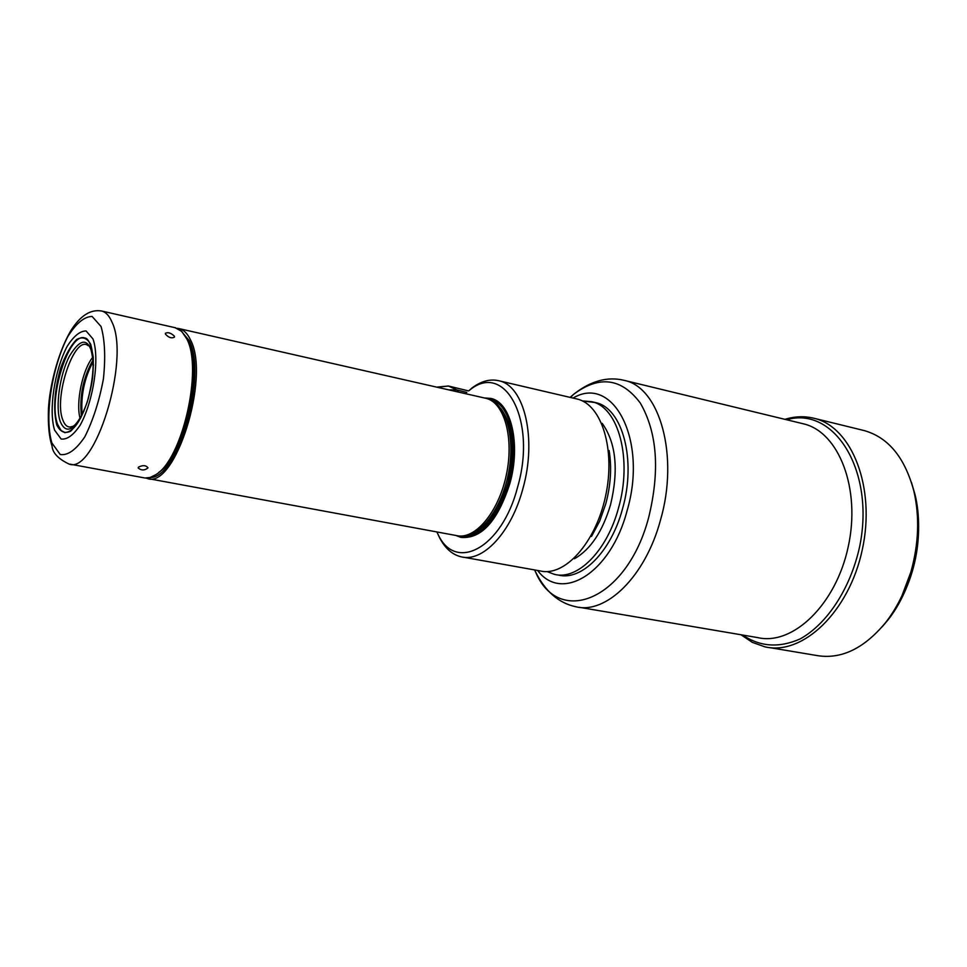<?xml version="1.0" encoding="UTF-8"?>
<svg xmlns="http://www.w3.org/2000/svg" width="967" height="967" viewBox="0 0 967 967"><rect width="100%" height="100%" fill="white"/><g stroke="black" fill="none" stroke-linecap="round" stroke-linejoin="round"><path stroke-width="1.45" d="M507.917 482.726C515.52 450.284 513.199 425.601 500.966 408.678C513.199 425.601 515.52 450.284 507.917 482.726C500.531 507.832 489.737 524.319 475.534 532.201C489.737 524.319 500.531 507.832 507.917 482.726M508.92 483.174C519.92 444.53 510.165 403.227 490.293 399.419L488.577 399.069L490.293 399.419C510.165 403.227 519.92 444.53 508.92 483.174C496.929 520.234 480.877 537.918 460.751 536.25C480.877 537.918 496.929 520.234 508.92 483.174M459.301 535.996C477.698 539.562 500.725 511.446 508.207 474.712C515.931 438.039 505.995 403.021 487.755 398.839L487.561 398.803M177.166 328.321L179.342 328.671C183.79 329.856 187.489 333.567 190.426 339.78C210.854 377.033 174.846 490.342 147.02 478.387L145.957 478.061M148.459 478.653L456.376 535.549C474.737 540.311 498.331 512.631 506.225 475.474C514.371 438.377 504.484 402.538 486.002 398.331L485.144 398.138M150.139 477.468C177.771 479.136 207.784 374.592 189.061 340.444L180.769 330.509M165.454 334.159L165.357 333.289C168.053 331.995 171.05 332.962 174.362 336.165L174.459 337.096C171.655 338.631 168.657 337.652 165.454 334.159M70.12 464.172L145.038 478.012L150.199 477.456L155.651 474.773C182.231 459.808 203.106 369.019 186.812 338.958L181.736 331.391L175.051 327.692M138.583 467.073C142.874 464.982 146.017 465.236 148.024 467.859C144.603 470.591 141.303 470.615 138.136 467.931L138.583 467.073M186.546 338.426L187.961 341.17C203.505 369.914 184.286 456.086 158.745 472.367M54.587 430.146L61.126 439.018C67.086 439.828 73.468 435.15 80.285 424.984C93.654 400.507 99.867 358.141 93.001 338.958L86.075 330.956C80.007 330.944 73.685 336.105 67.122 346.44C54.466 370.591 48.471 410.286 54.587 430.146M622.494 508.932C636.673 460.159 622.458 407.832 595.563 402.598L582.472 400.93L591.635 401.68C618.493 406.902 632.648 459.277 618.469 508.122C632.648 459.277 618.493 406.902 591.635 401.68L595.563 402.598C622.458 407.832 636.673 460.159 622.494 508.932C611.096 551.794 581.409 581.276 558.334 575.039C581.409 581.276 611.096 551.794 622.494 508.932M547.165 571.606L554.357 574.338C577.396 580.563 607.058 551.033 618.469 508.122C607.058 551.033 577.396 580.563 554.357 574.338L547.165 571.606M882.146 626.821L887.887 620.052C913.501 588.129 925.02 534.775 915 494.488L911.422 482.315L915 494.488C925.02 534.775 913.501 588.129 887.887 620.052L882.146 626.821M918.517 521.527C919.375 546.681 914.516 570.675 903.952 593.496C914.516 570.675 919.375 546.681 918.517 521.527M455.928 535.476L460.945 537.41C481.385 539.115 497.691 521.153 509.875 483.512C521.056 444.252 511.132 402.308 490.946 398.44L484.31 397.945M517.635 487.017C537.301 419.533 504.218 360.195 468.959 390.716L471.872 388.069C481.095 381.131 490.1 378.701 498.887 380.768C490.1 378.701 481.095 381.131 471.872 388.069L468.959 390.716C504.218 360.195 537.301 419.533 517.635 487.017C502.078 548.096 455.397 572.815 437.978 534.195C455.397 572.815 502.078 548.096 517.635 487.017M436.891 531.959L439.562 537.688C445.025 548.204 452.133 554.562 460.896 556.762C482.714 562.818 511.41 532.406 522.905 488.589C537.144 438.704 524.38 385.64 498.887 380.768C524.38 385.64 537.144 438.704 522.905 488.589C511.41 532.406 482.714 562.818 460.896 556.762C452.133 554.562 445.025 548.204 439.562 537.688L436.891 531.959M448.857 389.894L456.799 389.931L448.857 389.894L456.799 389.931L458.576 392.094M609.113 450.549C611.869 467.387 610.757 485.156 605.765 503.867L599.625 521.249L591.49 536.467L599.625 521.249L605.765 503.867C610.757 485.156 611.869 467.387 609.113 450.549M574.446 558.757C590.511 549.57 602.538 531.608 610.515 504.834C618.82 470.01 616.064 442.862 602.211 423.365C616.064 442.862 618.82 470.01 610.515 504.834C602.538 531.608 590.511 549.57 574.446 558.757M911.095 571.485L902.042 595.539L911.095 571.485C916.075 554.018 918.239 536.492 917.562 518.904C918.239 536.492 916.075 554.018 911.095 571.485M573.056 398.066C613.126 373.987 648.035 440.13 627.051 510.842C610.842 573.129 561.73 602.985 537.628 570.47C561.73 602.985 610.842 573.129 627.051 510.842C648.035 440.13 613.126 373.987 573.056 398.066M864.317 430.605L814.25 418.336L864.317 430.605C888.431 437.495 904.955 457.693 913.888 491.2C919.726 516.874 918.747 543.696 910.962 571.69C905.197 591.321 896.699 608.352 885.47 622.76C863.64 649.038 840.408 659.905 815.785 655.348C840.408 659.905 863.64 649.038 885.47 622.76C896.699 608.352 905.197 591.321 910.962 571.69C918.747 543.696 919.726 516.874 913.888 491.2C904.955 457.693 888.431 437.495 864.317 430.605L863.265 430.351M461.815 536.467C480.224 540.505 503.493 512.607 511.108 475.776C518.989 438.994 509.041 403.698 490.68 399.504L490.051 399.359M80.95 417.442C72.054 431.451 65.176 432.878 60.317 421.697C55.107 407.397 59.616 375.123 69.37 356.267C81.107 336.891 89.085 337.531 93.328 358.213M93.303 361.259C84.334 377.964 80.624 395.757 82.147 414.65M93.485 365.357C92.034 351.492 90.257 344.929 88.142 345.666C74.592 334.256 53.366 397.195 62.819 419.956C64.644 424.924 67.231 427.281 70.579 427.015L71.606 426.822M92.868 357.125C82.57 369.491 75.595 402.84 80.08 418.264M81.905 415.121C80.201 395.854 83.984 377.722 93.267 360.727M93.219 360.123C83.549 377.432 79.681 395.938 81.603 415.653M81.409 416.015C79.33 396.011 83.247 377.239 93.183 359.712M112.003 322.144C130.569 359.7 94.693 475.704 68.766 463.93C58.117 458.769 52.544 452.81 52.049 446.041C49.099 437.398 47.903 424.972 48.459 408.775C49.631 386.715 57.488 353.801 70.494 331.234C80.116 315.726 90.535 309.005 101.777 311.048C105.935 312.172 109.344 315.871 112.003 322.144M101.1 310.89L175.764 327.849M56.775 424.96C53.088 409.827 54.321 391.031 60.474 368.584C65.176 355.542 70.506 345.896 76.453 339.635C82.292 336.262 87.042 337.834 90.729 344.361C94.826 359.361 93.666 378.629 87.223 402.139C82.28 415.58 76.768 425.25 70.676 431.161C64.849 433.978 60.208 431.911 56.775 424.96M51.904 443.019L60.232 454.502C67.835 455.699 76.018 449.812 84.806 436.842C93.086 420.27 99.287 400.954 103.409 378.907C105.669 357.367 104.883 339.913 101.051 326.52L92.107 316.451C84.298 316.572 76.212 323.244 67.859 336.468C51.795 367.267 44.18 417.526 51.904 443.019M65.14 432.684L64.39 432.539C73.202 432.43 81.143 421.165 88.215 398.742C91.478 385.192 93.654 379.004 93.219 356.823C91.043 344.385 88.239 338.112 84.806 337.991C68.742 331.766 47.601 399.891 57.682 424.513L61.078 430.496L65.2 432.684M540.118 570.917C564.583 577.13 595.66 542.91 605.547 496.276C615.774 449.728 601.825 404.665 577.226 399.045L498.887 380.768L577.226 399.045C601.825 404.665 615.774 449.728 605.547 496.276C595.66 542.91 564.583 577.13 540.118 570.917L463.326 557.185M437.084 387.223L448.386 386.002L456.799 389.931L448.507 386.051L437.084 387.223L448.386 386.002L468.463 390.886L448.507 386.051L468.451 390.898L448.507 386.051L456.799 389.931L466.783 392.421M436.733 387.138L448.386 386.002L468.463 390.886L448.386 386.002L436.733 387.138L448.35 386.002M660.449 520.21C645.364 576.562 605.922 614.77 575.425 606.647C558.527 602.961 545.183 591.272 535.392 571.57C558.551 627.571 627.208 600.12 648.736 517.248C660.038 470.591 657.246 432.539 640.335 403.094C621.551 378.049 599.335 375.111 573.673 394.294L570.095 397.377L573.673 394.294C590.644 380.889 607.506 376.26 624.283 380.382C659.832 387.332 679.233 455.953 660.449 520.21C645.364 576.562 605.922 614.77 575.425 606.647C558.527 602.961 545.183 591.272 535.392 571.57C558.551 627.571 627.208 600.12 648.736 517.248C660.038 470.591 657.246 432.539 640.335 403.094C621.551 378.049 599.335 375.111 573.673 394.294C590.644 380.889 607.506 376.26 624.283 380.382C659.832 387.332 679.233 455.953 660.449 520.21M534.642 569.938L535.392 571.57L534.642 569.938M803.625 423.872L624.283 380.382L803.625 423.872C838.945 432.068 860.981 488.794 848.24 546.681C835.959 604.677 792.747 646.016 757.487 637.555C792.747 646.016 835.959 604.677 848.24 546.681C860.981 488.794 838.945 432.068 803.625 423.872L802.562 423.606M786.667 419.751C834.316 405.657 875.473 471.147 859.578 546.935C850.404 588.54 827.208 623.908 800.168 638.921C779.172 648.156 760.026 646.863 742.729 635.053C760.026 646.863 779.172 648.156 800.168 638.921C827.208 623.908 850.404 588.54 859.578 546.935C875.473 471.147 834.316 405.657 786.667 419.751M814.25 418.336C852.12 427.16 875.909 487.791 862.286 549.727C849.135 611.797 802.731 655.868 764.909 646.838L752.35 642.378L741.012 634.763L752.35 642.378L764.909 646.838C802.731 655.868 849.135 611.797 862.286 549.727C875.909 487.791 852.12 427.16 814.25 418.336C804.617 415.943 794.85 416.281 784.962 419.34C794.85 416.281 804.617 415.943 814.25 418.336M486.002 398.331L179.342 328.671M83.948 410.951C74.084 429.892 72.078 425.673 70.579 427.015L71.582 426.822M534.739 569.962L535.392 571.57L534.739 569.962M570.445 397.461L573.673 394.294L570.445 397.461M757.487 637.555L579.197 607.288M815.785 655.348L769.357 647.576L815.785 655.348"/></g></svg>
